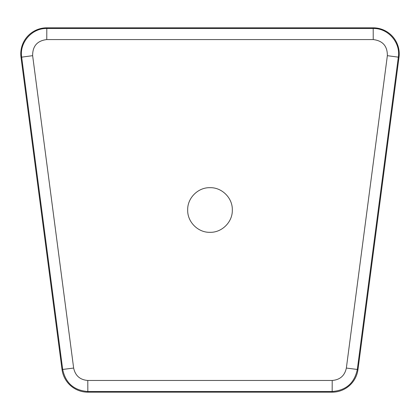 <?xml version="1.0" encoding="UTF-8"?>
<svg xmlns="http://www.w3.org/2000/svg" width="420" height="420" viewBox="0 0 420 420"><rect width="100%" height="100%" fill="white"/><g stroke="black" fill="none" stroke-linecap="round" stroke-linejoin="round"><path stroke-width="0.63" d="M62.029 369.542A26.024 26.024 0 0 0 87.833 392.175L332.168 392.175A26.024 26.024 0 0 0 357.971 369.542L399 57.241A26.024 26.024 0 0 0 373.196 27.825L46.804 27.825A26.024 26.024 0 0 0 21 57.241L62.029 369.542L62.69 369.453L21.662 57.151C19.278 42.551 32.036 28.03 46.804 28.492L46.804 27.825M46.767 39.569C37.265 40.724 32.555 46.095 32.639 55.671L73.647 368.062C75.295 375.706 80.01 379.838 87.791 380.462L332.209 380.462C340.001 379.827 344.715 375.695 346.353 368.062L387.361 55.671C387.45 46.1 382.741 40.73 373.233 39.569L46.767 39.569L46.804 28.492L373.196 28.492C387.986 28.03 400.722 42.567 398.339 57.151L399 57.241M387.361 55.671L398.339 57.151L357.31 369.453C354.443 383.066 346.064 390.421 332.168 391.508L87.833 391.508C73.962 390.443 65.578 383.087 62.69 369.453L73.647 368.062M32.639 55.671L21 57.241M373.233 39.569L373.196 27.825M346.353 368.062L357.971 369.542M332.209 380.462L332.168 392.175M87.791 380.462L87.833 392.175M210 232.307C221.917 232.696 232.706 221.933 232.307 209.995C232.701 198.088 221.933 187.294 210 187.693C198.093 187.294 187.294 198.061 187.693 209.995C187.294 221.902 198.067 232.712 210 232.307"/></g></svg>

